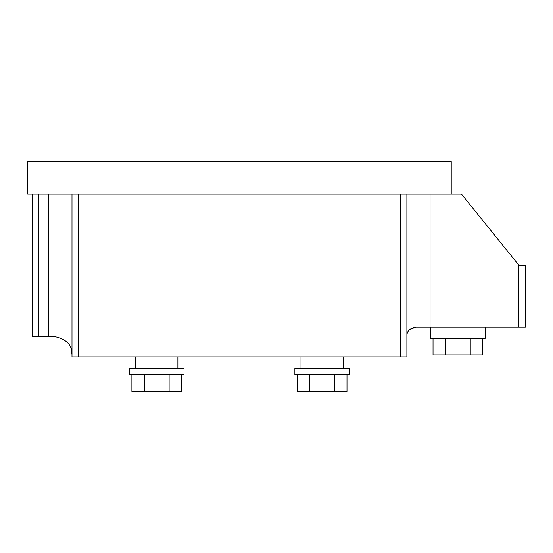 <?xml version="1.0" encoding="UTF-8"?>
<svg xmlns="http://www.w3.org/2000/svg" width="553" height="553" viewBox="0 0 553 553"><rect width="100%" height="100%" fill="white"/><g stroke="black" fill="none" stroke-linecap="round" stroke-linejoin="round"><path stroke-width="0.83" d="M485.147 327.127L485.147 338.381L430.545 338.381L430.545 327.127M294.867 368.167L349.468 368.167L349.468 374.782L294.867 374.782L294.867 368.167M129.409 368.167L184.011 368.167L184.011 374.782L129.409 374.782L129.409 368.167M177.886 368.167L177.886 356.913M135.526 368.167L135.526 356.913M343.344 368.167L343.344 356.913M300.991 368.167L300.991 356.913M406.946 335.007L406.884 336.065C406.745 331.288 409.725 328.309 415.815 327.127L525.35 327.127L525.35 265.246L518.894 265.246L461.485 194.103L27.65 194.103L27.65 161.67L451.227 161.67L451.227 194.103M406.884 194.103L406.884 356.913L71.994 356.913L71.994 194.103M415.815 327.127L409.441 329.802M32.281 194.103L32.281 336.397L53.793 336.397C66.256 338.871 72.325 344.941 71.994 354.597L70.964 348.563M181.529 374.782L181.529 391.33L131.891 391.33L131.891 374.782M169.114 374.782L169.114 391.33M144.298 374.782L144.298 391.33M346.987 374.782L346.987 391.33L297.348 391.33L297.348 374.782M334.579 374.782L334.579 391.33M309.756 374.782L309.756 391.33M470.25 338.381L470.25 354.929L482.658 354.929L482.658 338.381M470.25 354.929L445.435 354.929L445.435 338.381M445.435 354.929L433.027 354.929L433.027 338.381M400.261 356.913L400.261 194.103M78.609 356.913L78.609 194.103M430.047 327.127L430.047 194.103M518.735 327.127L518.735 265.046M38.904 336.397L38.904 194.103M48.83 336.397L48.83 194.103"/></g></svg>
